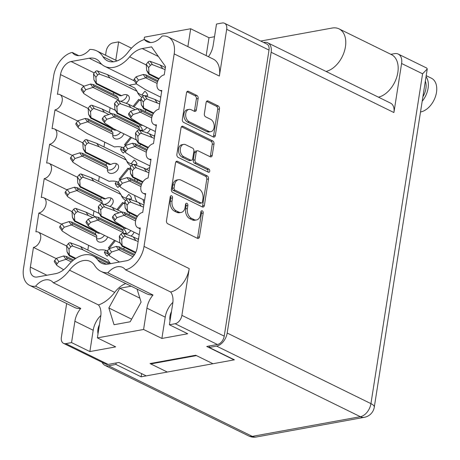 <?xml version="1.0" encoding="UTF-8"?>
<svg xmlns="http://www.w3.org/2000/svg" width="460" height="460" viewBox="0 0 460 460"><rect width="100%" height="100%" fill="white"/><g stroke="black" fill="none" stroke-linecap="round" stroke-linejoin="round"><path stroke-width="0.69" d="M143.071 199.554A20.884 13.535 -63.8 0 0 144.101 203.515M149.73 167.578A20.884 13.535 -63.8 0 0 146.521 169.378M137.655 180.021A20.884 13.535 -63.8 0 0 136.948 181.545M134.676 195.431A20.884 13.535 -63.8 0 0 137.143 201.986M170.045 320.706A11.425 7.406 116.2 0 1 171.482 311.558M99.446 324.679A11.425 7.406 -63.8 0 0 98.014 333.828M80.402 55.493A18.061 11.701 -63.8 0 0 89.861 49.433A33.166 21.499 -63.8 0 1 96.761 50.899A33.166 21.499 -63.8 0 1 102.954 56.666A23.834 15.444 116.2 0 0 107.404 60.812A23.834 15.444 116.2 0 0 114.431 61.657A23.834 15.444 116.2 0 0 128.185 52.072A33.166 21.499 -63.8 0 1 144.377 39.502A18.061 11.701 -63.8 0 0 147.114 41.733A18.061 11.701 -63.8 0 0 152.438 42.372A18.061 11.701 -63.8 0 0 162.11 36.058A22.114 14.329 116.2 0 1 168.118 36.921A22.114 14.329 116.2 0 1 174.185 53.889L144.037 246.428A22.114 14.329 -63.8 0 1 125.499 269.83A18.061 11.701 -63.8 0 0 122.619 267.409A18.061 11.701 -63.8 0 0 107.841 272.832A33.166 21.499 116.2 0 1 100.941 271.365A33.166 21.499 116.2 0 1 94.748 265.598A23.834 15.444 -63.8 0 0 90.292 261.452A23.834 15.444 -63.8 0 0 69.517 270.192A33.166 21.499 116.2 0 1 53.32 282.762A18.061 11.701 -63.8 0 0 50.583 280.531A18.061 11.701 -63.8 0 0 35.592 286.206A22.114 14.329 116.2 0 1 29.578 285.344A22.114 14.329 116.2 0 1 23.512 268.375L53.665 75.837A22.114 14.329 -63.8 0 1 72.197 52.434A18.061 11.701 -63.8 0 0 75.084 54.855A18.061 11.701 -63.8 0 0 80.402 55.493M208.455 56.724A18.061 11.701 -63.8 0 0 213.164 45.356L216.505 24.041L222.214 23A7.86 5.094 116.2 0 1 224.532 23.276A7.86 5.094 116.2 0 1 226.688 29.313L269.008 50.094A7.86 5.094 -63.8 0 0 266.852 44.056L224.532 23.276M113.528 67.384A29.975 19.429 116.2 0 1 104.702 66.326A29.975 19.429 116.2 0 1 99.86 62.238A23.339 15.128 -63.8 0 0 96.094 59.052A23.339 15.128 -63.8 0 0 89.217 58.23L71.093 61.531A12.282 7.964 116.2 0 0 60.513 74.589L57.431 94.306A8.355 5.416 -63.8 0 1 59.892 94.599A8.355 5.416 -63.8 0 1 61.761 102.764A8.355 5.416 -63.8 0 1 54.987 109.888L52.043 128.685A8.355 5.416 -63.8 0 1 54.504 128.978A8.355 5.416 -63.8 0 1 56.379 137.143A8.355 5.416 -63.8 0 1 49.605 144.273L46.661 163.07A8.355 5.416 116.2 0 1 49.122 163.363A8.355 5.416 116.2 0 1 50.997 171.528A8.355 5.416 116.2 0 1 44.218 178.652L41.279 197.449A8.355 5.416 116.2 0 1 43.74 197.742A8.355 5.416 116.2 0 1 45.609 205.907A8.355 5.416 116.2 0 1 38.836 213.037L35.892 231.828A8.355 5.416 116.2 0 1 38.352 232.127A8.355 5.416 116.2 0 1 40.227 240.287A8.355 5.416 116.2 0 1 33.453 247.417L30.366 267.128A12.282 7.964 116.2 0 0 33.735 276.558A12.282 7.964 116.2 0 0 37.352 276.989L55.482 273.688A23.339 15.128 116.2 0 0 68.04 265.454A29.975 19.429 -63.8 0 1 93.001 255.938A29.975 19.429 -63.8 0 1 97.836 260.026A23.339 15.128 -63.8 0 0 101.602 263.212A23.339 15.128 -63.8 0 0 108.479 264.034L126.603 260.734A12.282 7.964 116.2 0 0 137.184 247.675L140.271 227.959A8.355 5.416 -63.8 0 1 137.81 227.665A8.355 5.416 -63.8 0 1 135.936 219.5A8.355 5.416 -63.8 0 1 142.715 212.376L145.653 193.579A8.355 5.416 -63.8 0 1 143.192 193.286A8.355 5.416 -63.8 0 1 141.323 185.121A8.355 5.416 -63.8 0 1 148.097 177.991L151.041 159.2A8.355 5.416 -63.8 0 1 148.58 158.901A8.355 5.416 -63.8 0 1 146.705 150.736A8.355 5.416 -63.8 0 1 153.479 143.612L156.423 124.815A8.355 5.416 116.2 0 1 153.962 124.522A8.355 5.416 116.2 0 1 152.087 116.357A8.355 5.416 116.2 0 1 158.867 109.227L161.805 90.436A8.355 5.416 116.2 0 1 159.344 90.137A8.355 5.416 116.2 0 1 157.475 81.978A8.355 5.416 116.2 0 1 164.249 74.848L165.542 66.596L151.558 46.874L142.22 48.576A23.339 15.128 116.2 0 0 129.662 56.81A29.975 19.429 116.2 0 1 113.528 67.384M189.002 109.382L187.243 109.704A6.452 4.433 79.7 0 0 183.891 115.345A6.452 4.433 79.7 0 0 187.456 122.067L206.994 131.663A6.452 4.433 79.7 0 0 209.093 131.991L210.847 131.669A6.452 4.433 79.7 0 0 214.101 127.489A6.452 4.433 79.7 0 0 210.634 119.307L205.649 116.857A2.409 1.656 79.7 0 1 204.349 113.798L206.132 102.436A2.409 1.656 79.7 0 1 207.345 100.872A2.409 1.656 79.7 0 1 208.133 100.993L218.189 105.932A2.409 1.656 79.7 0 1 219.483 108.991L215.326 135.539A2.409 1.656 79.7 0 1 214.107 137.103A2.409 1.656 79.7 0 1 213.325 136.982L183.649 122.412A2.409 1.656 79.7 0 1 182.355 119.353L186.513 92.805A2.409 1.656 79.7 0 1 187.732 91.241A2.409 1.656 79.7 0 1 188.514 91.362L196.84 95.45A2.409 1.656 79.7 0 1 198.133 98.509L196.357 109.871A2.409 1.656 79.7 0 1 195.138 111.435A2.409 1.656 79.7 0 1 194.356 111.308L191.101 109.71A6.452 4.433 79.7 0 0 189.002 109.382A6.452 4.433 79.7 0 0 185.65 115.023A6.452 4.433 79.7 0 0 189.215 121.751L208.748 131.341A6.452 4.433 79.7 0 0 210.847 131.669M209.743 171.201A1.69 1.161 79.7 0 0 208.834 169.056L196.305 162.909A2.409 1.656 79.7 0 1 195.011 159.85L196.19 152.312A2.409 1.656 79.7 0 1 197.403 150.748A2.409 1.656 79.7 0 1 198.191 150.868L210.226 156.78A2.409 1.656 79.7 0 0 211.008 156.9A2.409 1.656 79.7 0 0 212.227 155.336L214.003 143.974A2.409 1.656 79.7 0 0 212.71 140.915L183.034 126.345A2.409 1.656 79.7 0 0 182.252 126.224A2.409 1.656 79.7 0 0 181.033 127.788L176.876 154.336A2.409 1.656 79.7 0 0 178.175 157.395L208.34 172.207A1.69 1.161 79.7 0 0 208.892 172.293A1.69 1.161 79.7 0 0 209.743 171.201M207.857 171.971A1.69 1.161 79.7 0 0 207.983 171.517A1.69 1.161 79.7 0 0 207.075 169.378L208.834 169.056M124.809 151.352L123.412 153.071A15.968 10.35 116.2 0 1 120.549 149.028L124.556 150.995M119.422 185.731L118.03 187.45A15.968 10.35 116.2 0 1 115.161 183.408L119.169 185.374M108.658 254.495L107.26 256.214A15.968 10.35 116.2 0 1 104.397 252.172L108.405 254.138M172.747 303.45A18.061 11.701 -63.8 0 0 170.677 292.014A22.114 14.329 -63.8 0 0 189.215 268.605L181.89 315.365A7.86 5.094 116.2 0 1 175.122 323.725L169.412 324.766L172.747 303.45M29.578 285.344L74.756 307.527A22.114 14.329 116.2 0 0 80.77 308.39A18.061 11.701 -63.8 0 0 74.888 321.275L71.553 342.591L65.843 343.631A7.86 5.094 116.2 0 1 63.526 343.35A7.86 5.094 116.2 0 1 61.37 337.318L66.654 303.548M105.547 55.217L106.162 51.261A7.86 5.094 116.2 0 1 112.936 42.907L118.645 41.866L115.77 60.231M144.089 39.6L144.469 37.162L190.676 28.744L187.875 46.621M100.941 271.365L146.119 293.549A33.166 21.499 116.2 0 0 153.019 295.015A18.061 11.701 -63.8 0 0 146.924 308.154L143.583 329.469L97.376 337.887L100.717 316.566A18.061 11.701 -63.8 0 0 98.498 304.945A33.166 21.499 116.2 0 0 114.695 292.376L69.517 270.192M125.752 283.55A23.834 15.444 -63.8 0 0 114.695 292.376M137.057 289.098L141.099 302.088L130.18 321.781L114.051 324.72L108.842 307.964L119.755 288.27L131.152 286.195M143.583 329.469L161.891 338.456L187.72 333.753L169.412 324.766M71.553 342.591L89.861 351.578L115.684 346.874L97.376 337.887M145.751 375.653L118.881 362.457L108.163 364.412A7.86 5.094 -63.8 0 1 105.846 364.13L63.526 343.35M212.514 363.492L195.718 355.247L150.04 363.567L166.836 371.812M175.122 323.725L217.442 344.505L206.73 346.46L233.599 359.651M217.442 344.505A7.86 5.094 -63.8 0 0 224.215 336.145L269.008 50.094M131.491 48.173L118.645 41.866M214.515 36.725L208.984 37.731L190.676 28.744M122.268 230.109L123.355 228.764A15.968 10.35 116.2 0 1 126.224 232.812L125.264 233.99M125.66 198.179L128.737 194.384A15.968 10.35 116.2 0 1 131.606 198.427L130.651 199.605M131.048 163.8L134.124 159.999A15.968 10.35 116.2 0 1 136.988 164.047L136.034 165.226M138.42 126.966L139.506 125.62A15.968 10.35 116.2 0 1 142.376 129.662L141.421 130.841M141.812 95.036L144.888 91.241A15.968 10.35 116.2 0 1 147.758 95.283L146.803 96.462M137.35 92.023L137.988 92.92M120.549 149.028L122.009 147.223M126.58 160.787L127.219 161.684M115.161 183.408L116.627 181.602M121.198 195.172L121.837 196.069M104.397 252.172L105.857 250.367M124.349 247.543A15.968 10.35 116.2 0 1 123.527 249.004M129.737 213.164A15.968 10.35 116.2 0 1 128.909 214.624M135.119 178.779A15.968 10.35 116.2 0 1 134.297 180.245M140.501 144.4A15.968 10.35 116.2 0 1 139.679 145.86M145.889 110.015A15.968 10.35 116.2 0 1 145.061 111.481M168.118 36.921L213.296 59.104A22.114 14.329 116.2 0 1 219.362 76.073L226.688 29.313M207.23 175.904L177.554 161.333A2.409 1.656 79.7 0 0 176.772 161.213A2.409 1.656 79.7 0 0 175.553 162.771L171.396 189.319A2.409 1.656 79.7 0 0 172.695 192.383L202.365 206.948A2.409 1.656 79.7 0 0 203.153 207.075A2.409 1.656 79.7 0 0 204.367 205.511L208.524 178.963A2.409 1.656 79.7 0 0 207.23 175.904L205.47 176.22L175.967 161.736M172.052 201.031L172.534 197.938A1.69 1.161 79.7 0 0 171.08 195.707A1.69 1.161 79.7 0 0 170.229 196.805L166.486 220.708A2.409 1.656 79.7 0 0 167.779 223.767L197.455 238.337A2.409 1.656 79.7 0 0 198.237 238.458A2.409 1.656 79.7 0 0 199.456 236.894L203.199 212.992A1.69 1.161 79.7 0 0 201.739 210.766A1.69 1.161 79.7 0 0 200.888 211.859L200.405 214.952A7.716 5.301 79.7 0 1 196.512 219.955A7.716 5.301 79.7 0 1 194.005 219.558L191.527 218.345A7.716 5.301 79.7 0 1 187.381 208.558L187.864 205.465A1.69 1.161 79.7 0 0 186.409 203.234A1.69 1.161 79.7 0 0 185.558 204.332L185.075 207.425A7.716 5.301 79.7 0 1 181.183 212.428A7.716 5.301 79.7 0 1 178.67 212.031L176.197 210.818A7.716 5.301 79.7 0 1 172.052 201.031L170.292 201.348A7.716 5.301 79.7 0 0 174.443 211.14L176.197 210.818M181.183 212.428L179.423 212.744A7.716 5.301 79.7 0 1 176.916 212.353L174.443 211.14M196.512 219.955L194.758 220.271A7.716 5.301 79.7 0 1 192.245 219.88L189.773 218.667A7.716 5.301 79.7 0 1 185.627 208.874L186.11 205.781A1.69 1.161 79.7 0 0 185.639 203.998M197.282 238.251A2.409 1.656 79.7 0 0 197.696 237.216L201.44 213.314A1.69 1.161 79.7 0 0 200.974 211.525M170.292 201.348L170.781 198.254A1.69 1.161 79.7 0 0 170.309 196.472M202.199 206.868A2.409 1.656 79.7 0 0 202.613 205.833L206.77 179.279A2.409 1.656 79.7 0 0 205.47 176.22M174.093 187.979A1.69 1.161 79.7 0 0 175.001 190.124L201.049 202.912A1.69 1.161 79.7 0 0 201.595 202.998A1.69 1.161 79.7 0 0 202.446 201.9L202.958 198.639A7.716 5.301 79.7 0 0 198.812 188.847L181.01 180.107A7.716 5.301 79.7 0 0 178.497 179.716A7.716 5.301 79.7 0 0 174.605 184.719L174.093 187.979L172.339 188.301A1.69 1.161 79.7 0 0 173.242 190.44L175.001 190.124M201.595 202.998L199.841 203.314A1.69 1.161 79.7 0 1 199.289 203.228L173.242 190.44M178.497 179.716L176.738 180.038A7.716 5.301 79.7 0 0 172.851 185.035L174.605 184.719M172.339 188.301L172.851 185.035M181.447 126.753L210.95 141.237L212.71 140.915M210.053 156.693A2.409 1.656 79.7 0 0 210.467 155.658L212.25 144.296A2.409 1.656 79.7 0 0 210.95 141.237M197.403 150.748L195.649 151.07A2.409 1.656 79.7 0 0 194.43 152.628L193.252 160.166A2.409 1.656 79.7 0 0 194.551 163.225L207.075 169.378M185.702 144.739A6.452 4.433 79.7 0 0 183.603 144.411A6.452 4.433 79.7 0 0 180.251 150.052A6.452 4.433 79.7 0 0 183.816 156.774L190.699 160.155A2.409 1.656 79.7 0 0 191.486 160.275A2.409 1.656 79.7 0 0 192.7 158.711L193.884 151.179A2.409 1.656 79.7 0 0 192.585 148.12L185.702 144.739M183.603 144.411L181.849 144.727A6.452 4.433 79.7 0 0 178.497 150.374A6.452 4.433 79.7 0 0 182.062 157.096L183.816 156.774M191.486 160.275L189.727 160.597A2.409 1.656 79.7 0 1 188.945 160.477L182.062 157.096M194.189 111.228A2.409 1.656 79.7 0 0 194.597 110.193L196.38 98.831A2.409 1.656 79.7 0 0 195.08 95.772L186.927 91.764M213.158 136.896A2.409 1.656 79.7 0 0 213.566 135.861L217.724 109.313A2.409 1.656 79.7 0 0 216.43 106.254L206.546 101.395M168.578 360.674L168.659 360.174M129.093 85.221L136.488 83.875A1.719 1.236 -35.3 0 1 136.712 82.3L138.477 80.126L145.601 77.832A5.405 3.881 -35.3 0 1 145.671 77.809L157.107 83.427M113.143 94.26A12.282 7.964 116.2 0 1 113.971 92.799M110.118 107.778L109.371 112.562M111.423 130.445A8.355 5.416 -63.8 0 0 112.194 128.955M104.736 142.157L103.989 146.947M106.041 164.824A8.355 5.416 -63.8 0 0 106.812 163.334M99.354 176.542L98.601 181.326M101.43 197.714A8.355 5.416 116.2 0 1 100.659 199.203M93.966 210.921L93.219 215.711M96.042 232.099A8.355 5.416 116.2 0 1 95.272 233.588M88.584 245.306L87.831 250.09M56.223 258.601L33.453 247.417M61.605 224.215L38.836 213.037M66.993 189.836L44.218 178.652M72.375 155.451L49.605 144.273M77.757 121.072L54.987 109.888M78.763 55.654L72.197 52.434M150.558 42.538L144.377 39.502M53.32 282.762L98.498 304.945M153.019 295.015L107.841 272.832M170.677 292.014L125.499 269.83M80.77 308.39L35.592 286.206M131.635 319.154L108.842 307.964M139.869 298.149L119.755 288.27M208.984 37.731L206.183 55.608M100.861 315.457A18.061 11.701 -63.8 0 0 93.196 330.263L89.861 351.578M172.897 302.341A18.061 11.701 -63.8 0 0 165.232 317.141L161.891 338.456M72.668 260.745L67.781 258.347L66.039 259.319L71.352 261.924M63.635 269.773L57.115 265.621A1.719 1.236 -35.3 0 1 56.856 265.38L54.487 262.033A1.719 1.236 -35.3 0 1 54.711 260.464L56.476 258.284L63.601 255.99A5.405 3.881 -35.3 0 1 63.67 255.973L66.447 256.461L66.28 257.381L67.275 258.112M110.199 263.252L107.83 259.906L80.563 246.52L70.495 242.834A1.719 1.236 -35.3 0 0 68.379 243.593L66.614 245.766L67.028 251.764A5.405 3.881 -35.3 0 0 67.033 251.821L68.241 254.242L69.581 256.128L69.402 255.168A5.405 3.881 -35.3 0 1 69.397 255.11L68.989 249.113L70.748 246.939A1.719 1.236 -35.3 0 1 72.864 246.18L82.932 249.866L110.199 263.252A19.653 14.116 144.7 0 0 110.343 263.695M75.877 258.342L69.402 255.168M56.856 265.38A1.719 1.236 -35.3 0 1 57.086 263.81L58.845 261.631L65.975 259.336A5.405 3.881 -35.3 0 1 66.039 259.319M69.287 255.743L75.124 258.853M58.845 261.631L56.476 258.284M82.932 249.866L80.563 246.52M68.989 249.113L66.614 245.766M73.606 259.975L66.447 256.461M134.004 255.38L120.491 248.745L118.749 249.717L132.963 256.697M119.496 262.027L109.825 256.024A1.719 1.236 -35.3 0 1 109.566 255.777L107.191 252.431A1.719 1.236 -35.3 0 1 107.421 250.861L109.181 248.687L116.311 246.393A5.405 3.881 -35.3 0 1 116.374 246.37L119.151 246.859L118.99 247.779L119.985 248.515M135.786 252.281L122.113 245.565A5.405 3.881 -35.3 0 1 122.107 245.513L121.693 239.516L123.458 237.343A1.719 1.236 -35.3 0 1 125.574 236.578L138.149 241.5M109.566 255.777A1.719 1.236 -35.3 0 1 109.79 254.207L111.556 252.034L118.68 249.74A5.405 3.881 -35.3 0 1 118.749 249.717M122.113 245.565L122.285 246.531L119.738 242.219A5.405 3.881 -35.3 0 1 119.732 242.167L119.324 236.17L121.084 233.996A1.719 1.236 -35.3 0 1 123.199 233.231L133.268 236.917L138.471 239.476M121.998 246.146L135.441 252.988M111.556 252.034L109.181 248.687M135.642 240.264L133.268 236.917M121.693 239.516L119.324 236.17M134.619 254.455L119.151 246.859M96.726 235.531L73.169 223.962L71.426 224.934L96.79 237.389L96.726 235.531L95.904 234.899L95.392 233.645L71.829 222.077L71.662 222.996L72.663 223.732M96.594 238.625A6.141 4.41 144.7 0 0 104.431 235.347M96.79 237.389A6.141 4.41 144.7 0 0 97.209 240.706A6.141 4.41 144.7 0 0 98.48 241.77A6.141 4.41 144.7 0 0 107.651 236.929M97.428 231.903L74.79 220.783A5.405 3.881 -35.3 0 1 74.784 220.731L74.37 214.734L76.136 212.56A1.719 1.236 -35.3 0 1 78.252 211.795L88.314 215.487L92.73 217.649M109.79 254.207L107.421 250.861A19.653 14.116 144.7 0 0 98.377 250.113L71.11 236.727L62.502 231.242A1.719 1.236 -35.3 0 1 62.244 231A1.719 1.236 -35.3 0 1 62.468 229.425L64.233 227.251L71.357 224.957A5.405 3.881 -35.3 0 1 71.426 224.934M115.425 240.741L109.25 248.325L108.387 247.796L114.477 240.281M62.244 231L59.869 227.654A1.719 1.236 -35.3 0 1 60.099 226.078L61.858 223.905L68.989 221.611A5.405 3.881 -35.3 0 1 69.052 221.588L71.829 222.077M74.79 220.783L74.963 221.749L73.623 219.863L72.415 217.436A5.405 3.881 -35.3 0 1 72.41 217.384L72.001 211.387L73.761 209.214A1.719 1.236 -35.3 0 1 75.877 208.449L85.945 212.14L95.421 216.792M123.113 233.203A19.653 14.116 144.7 0 0 125.798 233.329M74.675 221.363L98.526 233.318L100.148 233.237M64.233 227.251L61.858 223.905M88.314 215.487L85.945 212.14M74.37 214.734L72.001 211.387M109.25 248.325L109.572 248.561M123.084 230.73L99.521 219.161L97.779 220.139L123.142 232.587L123.084 230.73L122.256 230.098L121.745 228.844L98.181 217.275L98.02 218.195L99.015 218.931M125.315 234.008A6.141 4.41 144.7 0 0 130.79 230.546M130.956 236.072A6.141 4.41 144.7 0 0 134.004 232.127M123.142 232.587A6.141 4.41 144.7 0 0 123.01 233.18M123.78 227.102L101.142 215.987A5.405 3.881 -35.3 0 1 101.137 215.93L100.723 209.933L102.488 207.759A1.719 1.236 -35.3 0 1 104.604 207L114.672 210.686L119.082 212.853M120.008 242.995L97.462 231.926L88.855 226.441A1.719 1.236 -35.3 0 1 88.596 226.199A1.719 1.236 -35.3 0 1 88.826 224.624L90.585 222.45L97.71 220.156A5.405 3.881 -35.3 0 1 97.779 220.139M137.845 239.165L138.678 238.136M88.596 226.199L86.221 222.853A1.719 1.236 -35.3 0 1 86.451 221.277L88.211 219.104L95.341 216.809A5.405 3.881 -35.3 0 1 95.404 216.786L98.181 217.275M101.142 215.987L101.315 216.947L98.768 212.641A5.405 3.881 -35.3 0 1 98.762 212.583L98.354 206.586L100.113 204.412A1.719 1.236 -35.3 0 1 102.229 203.653L112.297 207.339L121.773 211.991M101.027 216.562L124.878 228.516L126.506 228.436M90.585 222.45L88.211 219.104M114.672 210.686L112.297 207.339M100.723 209.933L98.354 206.586M135.993 219.334L125.873 214.366L124.131 215.337L135.568 220.949M139.219 234.686L123.82 227.125L115.207 221.639A1.719 1.236 -35.3 0 1 114.948 221.398L112.579 218.052A1.719 1.236 -35.3 0 1 112.803 216.482L114.569 214.302L121.693 212.008A5.405 3.881 -35.3 0 1 121.762 211.991L124.539 212.48L124.373 213.4L125.367 214.136M137.592 216.142L127.495 211.186A5.405 3.881 -35.3 0 1 127.489 211.128L127.081 205.131L128.84 202.958A1.719 1.236 -35.3 0 1 130.956 202.199L143.537 207.115M114.948 221.398A1.719 1.236 -35.3 0 1 115.178 219.828L116.938 217.649L124.068 215.355A5.405 3.881 -35.3 0 1 124.131 215.337M127.495 211.186L127.667 212.146L125.12 207.839A5.405 3.881 -35.3 0 1 125.12 207.782L124.706 201.785L126.465 199.611A1.719 1.236 -35.3 0 1 128.587 198.852L138.65 202.538L143.853 205.091M127.38 211.761L137.166 216.809M116.938 217.649L114.569 214.302M141.024 205.884L138.65 202.538M127.081 205.131L124.706 201.785M136.39 218.299L124.539 212.48M102.114 201.152L78.551 189.583L76.808 190.555L102.172 203.009L102.114 201.152L101.292 200.52L100.774 199.266L77.211 187.697L77.05 188.617L78.045 189.353M120.968 194.494L118.594 191.142L91.327 177.755L81.259 174.07A1.719 1.236 -35.3 0 0 79.143 174.829L77.383 177.002L77.797 182.999A5.405 3.881 -35.3 0 0 77.797 183.057L80.345 187.364L80.172 186.403A5.405 3.881 -35.3 0 1 80.166 186.346L79.758 180.355L81.518 178.175A1.719 1.236 -35.3 0 1 83.634 177.416L93.702 181.102L120.968 194.494A19.653 14.116 144.7 0 0 122.429 197.484A19.653 14.116 144.7 0 0 125.752 200.497M121.411 195.69A19.653 14.116 144.7 0 0 124.12 197.547A19.653 14.116 144.7 0 0 128.139 198.772M104.351 204.424A6.141 4.41 144.7 0 0 110.854 197.955M109.986 206.488A6.141 4.41 144.7 0 0 112.614 199.22A6.141 4.41 144.7 0 0 111.343 198.156A6.141 4.41 144.7 0 0 105.535 198.858L80.172 186.403M102.172 203.009A6.141 4.41 144.7 0 0 102.039 203.596M99.038 213.411L76.498 202.342L67.885 196.857A1.719 1.236 -35.3 0 1 67.626 196.615A1.719 1.236 -35.3 0 1 67.856 195.046L69.615 192.872L76.745 190.578A5.405 3.881 -35.3 0 1 76.808 190.555M124.827 203.579L122.596 202.521L124.861 204.079M116.874 209.587L122.596 202.521M67.626 196.615L65.257 193.269A1.719 1.236 -35.3 0 1 65.481 191.699L67.24 189.526L74.37 187.226A5.405 3.881 -35.3 0 1 74.439 187.208L77.211 187.697M128.501 198.823A19.653 14.116 144.7 0 0 131.186 198.95M80.057 186.978L103.908 198.933L105.535 198.858M69.615 192.872L67.24 189.526M93.702 181.102L91.327 177.755M79.758 180.355L77.383 177.002M123.475 203.09L117.806 210.042M141.375 184.949L131.261 179.981L129.519 180.952L140.955 186.57M144.601 200.307L129.202 192.746L120.589 187.26A1.719 1.236 -35.3 0 1 120.336 187.019L117.961 183.672A1.719 1.236 -35.3 0 1 118.191 182.097L119.951 179.923L127.075 177.629A5.405 3.881 -35.3 0 1 127.144 177.606L129.921 178.095L129.754 179.015L130.755 179.751M142.979 181.763L132.877 176.801A5.405 3.881 -35.3 0 1 132.877 176.749L132.463 170.752L134.222 168.578A1.719 1.236 -35.3 0 1 136.338 167.814L148.919 172.736M120.336 187.019A1.719 1.236 -35.3 0 1 120.56 185.443L122.325 183.27L129.45 180.975A5.405 3.881 -35.3 0 1 129.519 180.952M132.877 176.801L133.055 177.767L131.715 175.881L130.508 173.454A5.405 3.881 -35.3 0 1 130.502 173.403L130.088 167.405L131.853 165.232A1.719 1.236 -35.3 0 1 133.969 164.467L144.037 168.159L149.236 170.712M132.767 177.382L142.548 182.424M122.325 183.27L119.951 179.923M146.406 171.505L144.037 168.159M132.463 170.752L130.088 167.405M141.778 183.914L129.921 178.095M107.496 166.767L83.933 155.198L82.19 156.17L107.554 168.624L107.496 166.767L106.674 166.135L106.156 164.881L82.599 153.312L82.432 154.232L83.427 154.968M126.35 160.109L123.981 156.762L96.715 143.376L86.647 139.685A1.719 1.236 -35.3 0 0 84.531 140.449L82.765 142.623L83.179 148.62A5.405 3.881 -35.3 0 0 83.185 148.678L84.393 151.098L85.732 152.984L85.554 152.024A5.405 3.881 -35.3 0 1 85.548 151.967L85.14 145.97L86.9 143.796A1.719 1.236 -35.3 0 1 89.016 143.031L99.084 146.723L126.35 160.109A19.653 14.116 144.7 0 0 127.811 163.105A19.653 14.116 144.7 0 0 131.135 166.117M126.799 161.31A19.653 14.116 144.7 0 0 129.507 163.168A19.653 14.116 144.7 0 0 133.521 164.392M107.364 169.861A6.141 4.41 144.7 0 0 113.166 168.642A6.141 4.41 144.7 0 0 116.236 163.576M107.554 168.624A6.141 4.41 144.7 0 0 107.979 171.942A6.141 4.41 144.7 0 0 109.244 173.012A6.141 4.41 144.7 0 0 116.42 171.269A6.141 4.41 144.7 0 0 117.996 164.841A6.141 4.41 144.7 0 0 116.725 163.771A6.141 4.41 144.7 0 0 110.917 164.473L85.554 152.024M118.168 182.12A19.653 14.116 144.7 0 0 109.146 181.349L81.88 167.963L73.266 162.478A1.719 1.236 -35.3 0 1 73.013 162.236A1.719 1.236 -35.3 0 1 73.238 160.661L74.997 158.487L82.127 156.193A5.405 3.881 -35.3 0 1 82.19 156.17M130.214 169.194L127.983 168.136L130.249 169.694M128.863 168.705L120.014 179.561L119.157 179.038L127.983 168.136M73.013 162.236L70.639 158.89A1.719 1.236 -35.3 0 1 70.863 157.314L72.628 155.141L79.752 152.846A5.405 3.881 -35.3 0 1 79.821 152.823L82.599 153.312M133.883 164.444A19.653 14.116 144.7 0 0 136.568 164.565M85.439 152.599L109.29 164.553L110.917 164.473M74.997 158.487L72.628 155.141M99.084 146.723L96.715 143.376M85.14 145.97L82.765 142.623M120.014 179.561L120.342 179.797M146.763 150.57L136.643 145.601L134.901 146.573L146.337 152.191M149.989 165.922L134.584 158.361L125.977 152.875A1.719 1.236 -35.3 0 1 125.718 152.634L123.343 149.287A1.719 1.236 -35.3 0 1 123.573 147.717L125.333 145.544L132.463 143.244A5.405 3.881 -35.3 0 1 132.526 143.227L135.303 143.715L135.142 144.635L136.137 145.371M148.361 147.378L138.264 142.422A5.405 3.881 -35.3 0 1 138.259 142.364L137.845 136.373L139.61 134.194A1.719 1.236 -35.3 0 1 141.726 133.434L154.301 138.356M125.718 152.634A1.719 1.236 -35.3 0 1 125.948 151.064L127.707 148.89L134.832 146.596A5.405 3.881 -35.3 0 1 134.901 146.573M138.264 142.422L138.437 143.382L135.89 139.075A5.405 3.881 -35.3 0 1 135.884 139.018L135.476 133.02L137.235 130.847A1.719 1.236 -35.3 0 1 139.351 130.088L149.419 133.774L154.623 136.327M138.149 142.997L147.93 148.045M127.707 148.89L125.333 145.544M151.794 137.12L149.419 133.774M137.845 136.373L135.476 133.02M147.16 149.534L135.303 143.715M112.878 132.388L89.32 120.819L87.578 121.791L112.941 134.245L112.878 132.388L112.056 131.755L111.544 130.502L87.981 118.933L87.814 119.853L88.814 120.589M112.746 135.481A6.141 4.41 144.7 0 0 120.583 132.204M112.941 134.245A6.141 4.41 144.7 0 0 113.361 137.563A6.141 4.41 144.7 0 0 114.632 138.627A6.141 4.41 144.7 0 0 123.803 133.779M113.58 128.754L90.942 117.639A5.405 3.881 -35.3 0 1 90.936 117.582L90.522 111.59L92.287 109.411A1.719 1.236 -35.3 0 1 94.403 108.652L104.472 112.338L108.882 114.505M123.556 147.74A19.653 14.116 144.7 0 0 114.528 146.97L87.262 133.578L78.654 128.099A1.719 1.236 -35.3 0 1 78.395 127.851A1.719 1.236 -35.3 0 1 78.62 126.281L80.385 124.108L87.509 121.814A5.405 3.881 -35.3 0 1 87.578 121.791M131.577 137.597L125.402 145.182L124.539 144.653L130.629 137.132M78.395 127.851L76.021 124.505A1.719 1.236 -35.3 0 1 76.251 122.935L78.01 120.761L85.14 118.467A5.405 3.881 -35.3 0 1 85.203 118.444L87.981 118.933M90.942 117.639L91.114 118.599L89.775 116.713L88.567 114.293A5.405 3.881 -35.3 0 1 88.561 114.235L88.153 108.244L89.913 106.064A1.719 1.236 -35.3 0 1 92.029 105.305L102.097 108.991L111.573 113.643M139.265 130.059A19.653 14.116 144.7 0 0 141.956 130.186M90.827 118.214L114.678 130.168L116.299 130.094M80.385 124.108L78.01 120.761M104.472 112.338L102.097 108.991M90.522 111.59L88.153 108.244M125.402 145.182L125.724 145.417M139.236 127.587L115.673 116.018L113.93 116.989L139.294 129.444L139.236 127.587L138.414 126.954L137.896 125.701L114.333 114.132L114.172 115.052L115.167 115.788M141.473 130.864A6.141 4.41 144.7 0 0 146.941 127.403M147.108 132.928A6.141 4.41 144.7 0 0 150.155 128.978M139.294 129.444A6.141 4.41 144.7 0 0 139.161 130.036M139.932 123.959L117.294 112.838A5.405 3.881 -35.3 0 1 117.288 112.786L116.874 106.789L118.64 104.615A1.719 1.236 -35.3 0 1 120.756 103.851L130.824 107.542L135.234 109.704M136.16 139.846L113.62 128.783L105.006 123.297A1.719 1.236 -35.3 0 1 104.748 123.056A1.719 1.236 -35.3 0 1 104.978 121.48L106.737 119.307L113.867 117.012A5.405 3.881 -35.3 0 1 113.93 116.989M153.996 136.022L154.83 134.993M104.748 123.056L102.379 119.703A1.719 1.236 -35.3 0 1 102.603 118.134L104.362 115.96L111.492 113.666A5.405 3.881 -35.3 0 1 111.556 113.643L114.333 114.132M117.294 112.838L117.467 113.804L114.919 109.491A5.405 3.881 -35.3 0 1 114.914 109.44L114.505 103.442L116.265 101.269A1.719 1.236 -35.3 0 1 118.381 100.504L128.449 104.19L137.925 108.847L140.691 109.33L140.524 110.251L142.025 111.216L140.283 112.188L151.725 117.806M117.179 113.419L141.03 125.373L142.657 125.292M106.737 119.307L104.362 115.96M130.824 107.542L128.449 104.19M116.874 106.789L114.505 103.442M152.145 116.184L141.519 110.986M153.743 112.999L143.646 108.042A5.405 3.881 -35.3 0 1 143.641 107.985L143.232 101.988L144.992 99.814A1.719 1.236 -35.3 0 1 147.108 99.055L159.689 103.971M155.371 131.543L139.972 123.981L131.359 118.496A1.719 1.236 -35.3 0 1 131.1 118.254A1.719 1.236 -35.3 0 1 131.33 116.679L133.089 114.505L140.22 112.211A5.405 3.881 -35.3 0 1 140.283 112.188M131.1 118.254L128.731 114.908A1.719 1.236 -35.3 0 1 128.955 113.332L130.72 111.159L137.845 108.865A5.405 3.881 -35.3 0 1 137.914 108.842M143.646 108.042L143.819 109.003L141.272 104.696A5.405 3.881 -35.3 0 1 141.272 104.638L140.858 98.641L142.617 96.468A1.719 1.236 -35.3 0 1 144.739 95.703L154.802 99.394L160.005 101.948M143.531 108.617L153.318 113.666M133.089 114.505L130.72 111.159M157.176 102.741L154.802 99.394M143.232 101.988L140.858 98.641M152.547 115.155L140.691 109.33M118.266 98.003L94.702 86.434L92.96 87.412L118.323 99.86L118.266 98.003L117.444 97.376L116.926 96.117L93.368 84.548L93.202 85.474L94.196 86.204M137.12 91.344L134.745 87.998L107.479 74.612L97.411 70.926A1.719 1.236 -35.3 0 0 95.295 71.685L93.535 73.859L93.949 79.856A5.405 3.881 -35.3 0 0 93.949 79.913L96.496 84.22L96.324 83.26A5.405 3.881 -35.3 0 1 96.318 83.202L95.91 77.205L97.669 75.032A1.719 1.236 -35.3 0 1 99.785 74.273L109.854 77.959L137.12 91.344A19.653 14.116 144.7 0 0 138.581 94.34A19.653 14.116 144.7 0 0 141.904 97.353M137.563 92.546A19.653 14.116 144.7 0 0 140.277 94.403A19.653 14.116 144.7 0 0 144.29 95.628M120.503 101.28A6.141 4.41 144.7 0 0 127.006 94.812M126.138 103.345A6.141 4.41 144.7 0 0 128.766 96.077A6.141 4.41 144.7 0 0 127.495 95.013A6.141 4.41 144.7 0 0 121.687 95.709L96.324 83.26M118.323 99.86A6.141 4.41 144.7 0 0 118.191 100.452M115.19 110.268L92.65 99.199L84.036 93.713A1.719 1.236 -35.3 0 1 83.777 93.472A1.719 1.236 -35.3 0 1 84.007 91.902L85.767 89.723L92.897 87.429A5.405 3.881 -35.3 0 1 92.96 87.412M140.978 100.429L138.748 99.377L141.013 100.93M133.026 106.438L138.748 99.377M83.777 93.472L81.409 90.126A1.719 1.236 -35.3 0 1 81.633 88.55L83.398 86.376L90.522 84.082A5.405 3.881 -35.3 0 1 90.591 84.065L93.368 84.548M144.653 95.68A19.653 14.116 144.7 0 0 147.338 95.801M96.209 83.835L120.06 95.789L121.687 95.709M85.767 89.723L83.398 86.376M109.854 77.959L107.479 74.612M95.91 77.205L93.535 73.859M139.627 99.941L133.963 106.898M157.527 81.805L147.413 76.837L145.671 77.809M160.753 97.158L145.354 89.596L136.741 84.117A1.719 1.236 -35.3 0 1 136.488 83.87L134.113 80.523A1.719 1.236 -35.3 0 1 134.343 78.953L136.102 76.78L143.232 74.485A5.405 3.881 -35.3 0 1 143.296 74.462L146.073 74.951L145.906 75.871L146.907 76.607M159.131 78.62L149.028 73.657A5.405 3.881 -35.3 0 1 149.028 73.6L148.614 67.608L150.374 65.429A1.719 1.236 -35.3 0 1 152.496 64.67L165.071 69.592M149.028 73.657L149.207 74.618L147.867 72.732L146.659 70.311A5.405 3.881 -35.3 0 1 146.654 70.254L146.24 64.262L148.005 62.083A1.719 1.236 -35.3 0 1 150.121 61.324L160.189 65.01L165.387 67.562M148.919 74.238L158.7 79.281M138.477 80.126L136.102 76.78M162.558 68.356L160.189 65.01M148.614 67.608L146.24 64.262M157.929 80.77L146.073 74.951M260.728 41.049L332.154 28.043A23.339 15.128 116.2 0 1 339.031 28.865L391.431 54.596A23.339 15.128 116.2 0 1 397.831 72.507A23.339 15.128 116.2 0 1 378.442 97.175M339.031 28.865A23.339 15.128 116.2 0 1 345.431 46.776A23.339 15.128 116.2 0 1 326.042 71.444M426.196 75.659L431.434 78.229A18.429 11.943 116.2 0 1 436.488 92.368A18.429 11.943 116.2 0 1 420.509 111.981M426.041 76.665A18.429 11.943 116.2 0 1 428.087 88.245A18.429 11.943 116.2 0 1 422.188 101.28M401.597 63.491A12.282 7.964 -63.8 0 0 398.228 54.067L426.794 68.091L427.248 68.965L422.591 73.801L401.597 63.491L393.915 112.545L271.147 52.262A12.282 7.964 -63.8 0 0 267.777 42.837A12.282 7.964 -63.8 0 0 264.155 42.4L263.666 42.492M398.228 54.067A12.282 7.964 -63.8 0 0 394.605 53.63L390.856 54.314M267.777 42.837L390.546 103.115A12.282 7.964 116.2 0 1 393.915 112.545M422.889 96.79A15.358 9.953 -63.8 0 0 425.339 81.15M102.166 362.325A12.282 7.964 -63.8 0 0 104.926 365.355A12.282 7.964 -63.8 0 0 108.548 365.786L252.31 436.373L360.358 416.697L216.597 346.11L209.219 347.449L209.449 345.96M116.162 362.952L115.926 364.447L108.548 365.786M216.597 346.11A12.282 7.964 -63.8 0 0 227.177 333.046L271.147 52.262M115.926 364.447L141.116 376.815L234.41 359.823L209.219 347.449M150.765 363.923L196.449 355.603M141.617 373.623L141.116 376.815M206.994 131.663L208.748 131.341M65.843 343.631L108.163 364.412M181.89 315.365L224.215 336.145M189.215 268.605L144.037 246.428M219.362 76.073L174.185 53.889M176.916 212.353L178.67 212.031M186.11 205.781L187.864 205.465M185.627 208.874L187.381 208.558M189.773 218.667L191.527 218.345M192.245 219.88L194.005 219.558M201.44 213.314L203.199 212.992M197.696 237.216L199.456 236.894M170.781 198.254L172.534 197.938M176.082 161.604L177.554 161.333M206.77 179.279L208.524 178.963M202.613 205.833L204.367 205.511M199.289 203.228L201.049 202.912M181.562 126.615L183.034 126.345M212.25 144.296L214.003 143.974M210.467 155.658L212.227 155.336M194.43 152.628L196.19 152.312M193.252 160.166L195.011 159.85M194.551 163.225L196.305 162.909M188.945 160.477L190.699 160.155M196.38 98.831L198.133 98.509M194.597 110.193L196.357 109.871M187.456 122.067L189.215 121.751M206.655 101.263L208.133 100.993M216.43 106.254L218.189 105.932M217.724 109.313L219.483 108.991M213.566 135.861L215.326 135.539M187.036 91.632L188.514 91.362M195.08 95.772L196.84 95.45M158.395 56.517L142.22 48.576M146.291 64.975L129.662 56.81M106.427 264.241L97.836 260.026M46.903 275.252L30.366 267.128M84.076 86.158L60.513 74.589M94.294 72.921L71.093 61.531M101.901 64.457L89.217 58.23M113.407 61.801L102.954 56.666M93.196 330.263L74.888 321.275M165.232 317.141L146.924 308.154M69.397 255.11L67.028 251.764M65.975 259.336L63.601 255.99M57.086 263.81L54.711 260.464M72.864 246.18L70.495 242.834M70.748 246.939L68.379 243.593M122.107 245.513L119.732 242.167M118.68 249.74L116.311 246.393M125.574 236.578L123.199 233.231M123.458 237.343L121.084 233.996M74.784 220.731L72.41 217.384M71.357 224.957L68.989 221.611M62.468 229.425L60.099 226.078M78.252 211.795L75.877 208.449M76.136 212.56L73.761 209.214M101.137 215.93L98.762 212.583M97.71 220.156L95.341 216.809M88.826 224.624L86.451 221.277M104.604 207L102.229 203.653M102.488 207.759L100.113 204.412M127.489 211.128L125.12 207.782M124.068 215.355L121.693 212.008M115.178 219.828L112.803 216.482M130.956 202.199L128.587 198.852M128.84 202.958L126.465 199.611M80.166 186.346L77.797 182.999M76.745 190.578L74.37 187.226M67.856 195.046L65.481 191.699M83.634 177.416L81.259 174.07M81.518 178.175L79.143 174.829M132.877 176.749L130.502 173.403M129.45 180.975L127.075 177.629M120.56 185.443L118.191 182.097M136.338 167.814L133.969 164.467M134.222 168.578L131.853 165.232M85.548 151.967L83.179 148.62M82.127 156.193L79.752 152.846M73.238 160.661L70.863 157.314M89.016 143.031L86.647 139.685M86.9 143.796L84.531 140.449M138.259 142.364L135.884 139.018M134.832 146.596L132.463 143.244M125.948 151.064L123.573 147.717M141.726 133.434L139.351 130.088M139.61 134.194L137.235 130.847M90.936 117.582L88.561 114.235M87.509 121.814L85.14 118.467M78.62 126.281L76.251 122.935M94.403 108.652L92.029 105.305M92.287 109.411L89.913 106.064M117.288 112.786L114.914 109.44M113.867 117.012L111.492 113.666M104.978 121.48L102.603 118.134M120.756 103.851L118.381 100.504M118.64 104.615L116.265 101.269M143.641 107.985L141.272 104.638M140.22 112.211L137.845 108.865M131.33 116.679L128.955 113.332M147.108 99.055L144.739 95.703M144.992 99.814L142.617 96.468M96.318 83.202L93.949 79.856M92.897 87.429L90.522 84.082M84.007 91.902L81.633 88.55M99.785 74.273L97.411 70.926M97.669 75.032L95.295 71.685M149.028 73.6L146.654 70.254M145.601 77.832L143.232 74.485M136.712 82.3L134.343 78.953M152.496 64.67L150.121 61.324M150.374 65.429L148.005 62.083M427.248 68.965L374.291 407.134A12.282 4.042 -171.1 0 0 370.938 403.633L422.591 73.801M227.177 333.046L370.938 403.633A12.282 7.964 116.2 0 1 360.358 416.697A12.282 8.435 -100.3 0 0 364.354 417.318A12.282 12.282 0 0 0 374.291 407.134M252.31 436.373A12.282 7.964 116.2 0 1 248.687 435.942A12.282 12.282 0 0 0 256.306 437A12.282 8.435 -100.3 0 1 252.31 436.373M134.377 80.897L104.702 66.326M161.673 91.281L159.344 90.137M156.291 125.666L153.962 124.522M150.909 160.045L148.58 158.901M145.521 194.43L143.192 193.286M140.139 228.81L137.81 227.665M109.215 263.902L93.001 255.938M66.631 246.008L38.352 232.127M72.013 211.629L43.74 197.742M77.401 177.244L49.122 163.363M82.783 142.864L54.504 128.978M88.17 108.485L59.892 94.599M117.122 60.898L96.761 50.899M104.926 365.355L248.687 435.942M364.354 417.318L256.306 437"/></g></svg>
